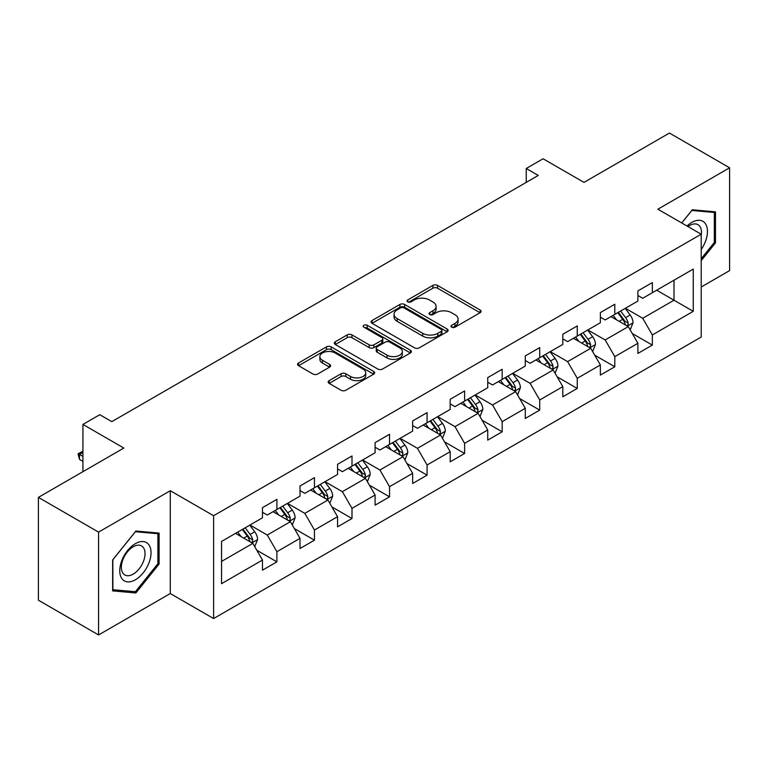 <?xml version="1.0" encoding="UTF-8"?>
<svg xmlns="http://www.w3.org/2000/svg" width="768" height="768" viewBox="0 0 768 768"><rect width="100%" height="100%" fill="white"/><g stroke="black" fill="none" stroke-linecap="round" stroke-linejoin="round"><path stroke-width="1.15" d="M451.699 327.206A2.342 1.354 0 0 0 455.002 327.206L480.106 312.72A3.341 1.93 0 0 0 481.085 311.357A3.341 1.93 0 0 0 480.106 309.994L437.578 285.437A3.341 1.93 0 0 0 432.854 285.437L407.76 299.933A2.342 1.354 0 0 0 407.069 300.883A2.342 1.354 0 0 0 407.76 301.843A2.342 1.354 0 0 0 411.062 301.843L414.307 299.962A10.694 6.173 0 0 1 429.427 299.962L432.97 302.016A10.694 6.173 0 0 1 436.109 306.374A10.694 6.173 0 0 1 432.97 310.742L429.725 312.614A2.342 1.354 0 0 0 429.043 313.574A2.342 1.354 0 0 0 429.725 314.525A2.342 1.354 0 0 0 433.037 314.525L436.282 312.653A10.694 6.173 0 0 1 451.402 312.653L454.944 314.698A10.694 6.173 0 0 1 458.074 319.056A10.694 6.173 0 0 1 454.944 323.424L451.699 325.296A2.342 1.354 0 0 0 451.008 326.256A2.342 1.354 0 0 0 451.699 327.206L451.699 325.296M329.146 380.64A3.341 1.93 0 0 0 328.176 382.003A3.341 1.93 0 0 0 329.146 383.366L341.078 390.259A3.341 1.93 0 0 0 345.802 390.259L373.68 374.16A3.341 1.93 0 0 0 374.659 372.797A3.341 1.93 0 0 0 373.68 371.434L331.162 346.886A3.341 1.93 0 0 0 326.429 346.886L298.56 362.976A3.341 1.93 0 0 0 297.581 364.339A3.341 1.93 0 0 0 298.56 365.702L312.97 374.026A3.341 1.93 0 0 0 317.693 374.026L329.626 367.133A3.341 1.93 0 0 0 330.605 365.77A3.341 1.93 0 0 0 329.626 364.406L322.474 360.288A8.938 5.155 0 0 1 319.862 356.63A8.938 5.155 0 0 1 325.373 351.869A8.938 5.155 0 0 1 335.117 352.982L363.11 369.149A8.938 5.155 0 0 1 365.722 372.797A8.938 5.155 0 0 1 360.211 377.568A8.938 5.155 0 0 1 350.467 376.445L345.802 373.747A3.341 1.93 0 0 0 341.078 373.747L329.146 380.64L329.146 383.366M701.203 287.011L729.6 270.614L729.6 167.798L669.437 133.056L583.997 182.381L543.082 158.765L526.234 168.49L538.272 175.44L111.802 421.651L99.773 414.71L82.925 424.435L82.925 471.677M98.563 532.118L98.563 634.944L170.285 593.539L170.285 490.714L98.563 532.118L38.4 497.386L123.84 448.051L82.925 424.435M170.285 490.714L213.61 515.722L701.203 234.211L701.203 337.037L213.61 618.547L213.61 515.722M729.6 167.798L657.878 209.203L701.203 234.211M414.547 347.837A3.341 1.93 0 0 0 419.27 347.837L447.149 331.747A3.341 1.93 0 0 0 448.128 330.384A3.341 1.93 0 0 0 447.149 329.021L404.63 304.464A3.341 1.93 0 0 0 399.898 304.464L372.029 320.563A3.341 1.93 0 0 0 371.05 321.926A3.341 1.93 0 0 0 372.029 323.29L414.547 347.837M364.81 327.715A2.342 1.354 0 0 1 367.181 328.042L367.181 325.267L410.41 350.227A3.341 1.93 0 0 1 411.389 351.59A3.341 1.93 0 0 1 410.41 352.954L382.541 369.043A3.341 1.93 0 0 1 377.818 369.043L335.29 344.496L335.29 341.77A3.341 1.93 0 0 0 334.31 343.133A3.341 1.93 0 0 0 335.29 344.496M335.29 341.77L347.222 334.877A3.341 1.93 0 0 1 351.946 334.877L369.187 344.842A3.341 1.93 0 0 0 373.92 344.842L381.83 340.272A3.341 1.93 0 0 0 382.81 338.909A3.341 1.93 0 0 0 381.83 337.546L363.878 327.178A2.342 1.354 0 0 1 363.187 326.218A2.342 1.354 0 0 1 364.637 324.97A2.342 1.354 0 0 1 367.181 325.267M98.563 634.944L38.4 600.202L38.4 497.386M256.81 550.253L276.902 561.859L276.902 551.712L300.01 538.368L300.01 548.515L314.448 540.182L314.448 530.035L337.555 516.701L337.555 526.838L351.994 518.506L351.994 508.358L375.091 495.024L375.091 505.162L389.539 496.829L389.539 486.682L412.637 473.347L412.637 483.485L427.075 475.152L427.075 465.005L450.182 451.67L450.182 461.808L464.621 453.475L464.621 443.328L487.728 429.994L487.728 440.131L502.166 431.798L502.166 421.651L525.274 408.317L525.274 418.464L539.712 410.122L539.712 399.984L562.819 386.64L562.819 396.787L577.258 388.445L577.258 378.307L600.365 364.963L600.365 375.11L614.803 366.768L614.803 356.63L637.901 343.286L637.901 353.434L652.349 345.091L652.349 334.954L693.254 311.328L693.254 269.088L674.006 280.205L674.006 300.211L693.254 311.328M276.902 561.859L262.464 570.192L262.464 560.045L221.549 583.67L221.549 541.43L262.464 517.805L262.464 507.667L276.902 499.325L276.902 509.472L300.01 496.128L300.01 485.99L314.448 477.648L314.448 487.795L337.555 474.451L337.555 464.314L351.994 455.971L351.994 466.118L375.091 452.784L375.091 442.637L389.539 434.294L389.539 444.442L412.637 431.107L412.637 420.96L427.075 412.627L427.075 422.765L450.182 409.43L450.182 399.283L464.621 390.95L464.621 401.088L487.728 387.754L487.728 377.606L502.166 369.274L502.166 379.411L525.274 366.077L525.274 355.93L539.712 347.597L539.712 357.734L562.819 344.4L562.819 334.253L577.258 325.92L577.258 336.058L600.365 322.723L600.365 312.576L614.803 304.243L614.803 314.39L637.901 301.046L637.901 290.899L652.349 282.566L652.349 292.714L693.254 269.088M273.053 511.69L290.381 521.702L267.274 535.037L249.946 525.034M262.464 512.246L267.274 515.03L276.902 509.472M267.274 535.037L276.902 551.712M290.381 521.702L300.01 538.368M310.598 490.022L327.926 500.026L304.819 513.36L287.491 503.357M300.01 490.57L304.819 493.354L314.448 487.795M304.819 513.36L314.448 530.035M327.926 500.026L337.555 516.701M348.144 468.346L365.472 478.349L342.365 491.683L325.037 481.68M337.555 468.893L342.365 471.677L351.994 466.118M342.365 491.683L351.994 508.358M365.472 478.349L375.091 495.024M385.68 446.669L403.018 456.672L379.91 470.006L362.582 460.003M375.091 447.226L379.91 450L389.539 444.442M379.91 470.006L389.539 486.682M403.018 456.672L412.637 473.347M423.226 424.992L440.554 434.995L417.456 448.33L400.128 438.326M412.637 425.549L417.456 428.323L427.075 422.765M417.456 448.33L427.075 465.005M440.554 434.995L450.182 451.67M460.771 403.315L478.099 413.318L455.002 426.653L437.664 416.65M450.182 403.872L455.002 406.646L464.621 401.088M455.002 426.653L464.621 443.328M478.099 413.318L487.728 429.994M498.317 381.638L515.645 391.642L492.538 404.986L475.21 394.973M487.728 382.195L492.538 384.97L502.166 379.411M492.538 404.986L502.166 421.651M515.645 391.642L525.274 408.317M535.862 359.962L553.19 369.965L530.083 383.309L512.755 373.306M525.274 360.518L530.083 363.293L539.712 357.734M530.083 383.309L539.712 399.984M553.19 369.965L562.819 386.64M573.408 338.285L590.736 348.288L567.629 361.632L550.301 351.629M562.819 338.842L567.629 341.616L577.258 336.058M567.629 361.632L577.258 378.307M590.736 348.288L600.365 364.963M610.954 316.608L628.282 326.611L605.174 339.955L587.846 329.952M600.365 317.165L605.174 319.949L614.803 314.39M605.174 339.955L614.803 356.63M628.282 326.611L637.901 343.286M656.678 290.208L674.006 300.211L642.72 318.278L625.392 308.275M637.901 295.488L642.72 298.272L652.349 292.714M642.72 318.278L652.349 334.954M170.285 593.539L213.61 618.547M526.234 168.49L526.234 182.381M221.549 561.437L252.835 543.37L235.507 533.366M252.835 543.37L262.464 560.045M632.246 333.494L652.349 345.091M594.701 355.171L614.803 366.768M557.165 376.848L577.258 388.445M519.619 398.525L539.712 410.122M482.074 420.192L502.166 431.798M444.528 441.869L464.621 453.475M406.982 463.546L427.075 475.152M369.437 485.222L389.539 496.829M331.891 506.899L351.994 518.506M294.355 528.576L314.448 540.182M701.203 260.63L715.517 242.822L715.517 211.853L692.294 209.779L681.706 222.96M112.646 590.89L135.869 592.963L159.091 564.067L159.091 533.098L135.869 531.024L112.646 559.92L112.646 590.89M714.317 242.122L715.517 242.822M157.891 563.376L159.091 564.067M133.421 591.542L135.869 592.963M452.63 327.542L454.944 326.208A10.694 6.173 0 0 0 458.074 321.84L458.074 319.056M436.109 306.374L436.109 309.158A10.694 6.173 0 0 1 432.97 313.517L430.656 314.851M480.058 312.749L437.578 288.221A3.341 1.93 0 0 0 432.854 288.221L408.691 302.17M447.101 331.766L404.63 307.248A3.341 1.93 0 0 0 399.898 307.248L372.067 323.318M441.245 331.334A2.342 1.354 0 0 0 441.926 330.384A2.342 1.354 0 0 0 441.245 329.424L403.92 307.872A2.342 1.354 0 0 0 400.608 307.872L397.181 309.85A10.694 6.173 0 0 0 394.051 314.218A10.694 6.173 0 0 0 397.181 318.586L422.698 333.312A10.694 6.173 0 0 0 437.818 333.312L441.245 331.334L441.245 334.118A2.342 1.354 0 0 0 441.926 333.158L441.926 330.384M394.051 314.218L394.051 317.002A10.694 6.173 0 0 0 397.181 321.36L397.181 318.586M441.245 334.118L437.818 336.096A10.694 6.173 0 0 1 422.698 336.096L397.181 321.36M335.338 344.525L347.222 337.661L347.222 334.877M382.81 338.909L382.81 341.683A3.341 1.93 0 0 1 381.83 343.046L373.92 347.616A3.341 1.93 0 0 1 369.187 347.616L351.946 337.661A3.341 1.93 0 0 0 347.222 337.661M367.181 328.042L410.371 352.982M387.082 355.171A8.938 5.155 0 0 0 396.826 356.285A8.938 5.155 0 0 0 402.346 351.523A8.938 5.155 0 0 0 399.725 347.875L389.866 342.182A3.341 1.93 0 0 0 385.133 342.182L377.222 346.742A3.341 1.93 0 0 0 376.243 348.115A3.341 1.93 0 0 0 377.222 349.478L387.082 355.171L387.082 357.946A8.938 5.155 0 0 0 396.826 359.069A8.938 5.155 0 0 0 402.346 354.298L402.346 351.523M376.243 348.115L376.243 350.89A3.341 1.93 0 0 0 377.222 352.253L377.222 349.478M387.082 357.946L377.222 352.253M365.722 372.797L365.722 375.581A8.938 5.155 0 0 1 360.211 380.342A8.938 5.155 0 0 1 350.467 379.229L345.802 376.531A3.341 1.93 0 0 0 341.078 376.531L329.194 383.395M319.862 356.63L319.862 359.414A8.938 5.155 0 0 0 322.474 363.062L322.474 360.288M329.578 367.162L322.474 363.062M373.632 374.189L331.162 349.661A3.341 1.93 0 0 0 326.429 349.661L298.598 365.731M630.182 329.904L633.043 322.694A9.024 5.203 -120 0 0 630.163 315.014L625.2 308.381M616.541 319.834L613.162 315.331M626.88 325.805L627.974 324.653L628.176 323.078A9.024 5.203 -120 0 0 625.594 317.654L620.621 311.021M618.365 312.326L623.875 319.69A4.598 2.65 60 0 1 624.71 321.082L628.176 323.078M617.741 312.691L622.704 319.325A9.024 5.203 60 0 1 625.286 324.749M701.203 249.494A22.118 12.778 120 0 0 705.36 241.68A22.118 12.778 120 0 0 703.987 222.096A22.118 12.778 120 0 0 687.034 226.032M712.829 211.613L714.317 212.477L714.317 242.477L701.203 258.797M681.754 222.979L691.814 210.461L714.317 212.477M701.203 235.382A16.752 9.667 120 0 0 697.997 224.698A16.752 9.667 120 0 0 687.994 226.589M135.389 579.782A22.118 12.778 120 0 0 151.037 552.682A22.118 12.778 120 0 0 135.389 543.648A22.118 12.778 120 0 0 119.75 570.749A22.118 12.778 120 0 0 135.389 579.782M133.2 574.128A16.752 9.667 120 0 0 144.134 559.363A16.752 9.667 120 0 0 141.571 545.942A16.752 9.667 120 0 0 133.2 546.768A16.752 9.667 120 0 0 122.256 561.533A16.752 9.667 120 0 0 124.819 574.954A16.752 9.667 120 0 0 133.2 574.128M112.886 559.709L135.389 531.715L157.891 533.722L157.891 563.722L135.389 591.715L112.886 589.709L112.838 559.68M156.403 532.858L157.891 533.722M592.637 351.581L595.498 344.371A9.024 5.203 -120 0 0 592.618 336.691L587.654 330.058M578.995 341.51L575.616 337.008M589.334 347.482L590.429 346.33L590.63 344.755A9.024 5.203 -120 0 0 588.048 339.331L583.085 332.698M580.819 334.003L586.33 341.357A4.598 2.65 60 0 1 587.165 342.758L590.63 344.755M580.195 334.368L585.158 341.002A9.024 5.203 60 0 1 587.741 346.426M555.091 373.258L557.952 366.048A9.024 5.203 -120 0 0 555.072 358.368L550.109 351.734M541.45 363.187L538.07 358.685M551.798 369.158L552.883 368.006L553.085 366.432A9.024 5.203 -120 0 0 550.502 361.008L545.539 354.374M543.274 355.68L548.784 363.034A4.598 2.65 60 0 1 549.619 364.435L553.085 366.432M542.65 356.045L547.613 362.678A9.024 5.203 60 0 1 550.195 368.102M517.546 394.934L520.406 387.725A9.024 5.203 -120 0 0 517.536 380.045L512.563 373.411M503.904 384.864L500.534 380.362M514.253 390.835L515.347 389.683L515.539 388.109A9.024 5.203 -120 0 0 512.957 382.685L507.994 376.051M505.728 377.357L511.238 384.71A4.598 2.65 60 0 1 512.074 386.112L515.539 388.109M505.104 377.722L510.067 384.355A9.024 5.203 60 0 1 512.65 389.779M480 416.611L482.861 409.402A9.024 5.203 -120 0 0 479.99 401.722L475.018 395.088M466.358 406.541L462.989 402.038M476.707 412.512L477.802 411.36L477.994 409.786A9.024 5.203 -120 0 0 475.411 404.362L470.448 397.728M468.192 399.034L473.702 406.387A4.598 2.65 60 0 1 474.538 407.789L477.994 409.786M467.558 399.398L472.531 406.022A9.024 5.203 60 0 1 475.104 411.456M442.454 438.288L445.325 431.078A9.024 5.203 -120 0 0 442.445 423.398L437.472 416.765M428.813 428.218L425.443 423.715M439.162 434.189L440.256 433.037L440.448 431.462A9.024 5.203 -120 0 0 437.866 426.038L432.902 419.405M430.646 420.71L436.157 428.064A4.598 2.65 60 0 1 436.992 429.456L440.448 431.462M430.013 421.075L434.986 427.699A9.024 5.203 60 0 1 437.568 433.123M404.918 459.965L407.779 452.755A9.024 5.203 -120 0 0 404.899 445.075L399.936 438.442M391.277 449.894L387.898 445.392M401.616 455.866L402.71 454.714L402.912 453.139A9.024 5.203 -120 0 0 400.33 447.715L395.357 441.082M393.101 442.387L398.611 449.741A4.598 2.65 60 0 1 399.446 451.133L402.912 453.139M392.467 442.752L397.44 449.376A9.024 5.203 60 0 1 400.022 454.8M367.373 481.642L370.234 474.432A9.024 5.203 -120 0 0 367.354 466.742L362.39 460.118M353.731 471.571L350.352 467.059M364.07 477.542L365.165 476.39L365.366 474.816A9.024 5.203 -120 0 0 362.784 469.382L357.811 462.758M355.555 464.064L361.066 471.418A4.598 2.65 60 0 1 361.901 472.81L365.366 474.816M354.931 464.419L359.894 471.053A9.024 5.203 60 0 1 362.477 476.477M329.827 503.318L332.688 496.099A9.024 5.203 -120 0 0 329.808 488.419L324.845 481.795M316.186 493.248L312.806 488.736M326.525 499.219L327.619 498.058L327.821 496.493A9.024 5.203 -120 0 0 325.238 491.059L320.266 484.435M318.01 485.741L323.52 493.094A4.598 2.65 60 0 1 324.355 494.486L327.821 496.493M317.386 486.096L322.349 492.73A9.024 5.203 60 0 1 324.931 498.154M292.282 524.995L295.142 517.776A9.024 5.203 -120 0 0 292.262 510.096L287.299 503.472M278.64 514.915L275.261 510.413M288.989 520.896L290.074 519.734L290.275 518.16A9.024 5.203 -120 0 0 287.693 512.736L282.73 506.112M280.464 507.418L285.974 514.771A4.598 2.65 60 0 1 286.81 516.163L290.275 518.16M279.84 507.773L284.803 514.406A9.024 5.203 60 0 1 287.386 519.83M254.736 546.672L257.597 539.453A9.024 5.203 -120 0 0 254.726 531.773L249.754 525.149M241.094 536.592L237.725 532.09M251.443 542.573L252.538 541.411L252.73 539.837A9.024 5.203 -120 0 0 250.147 534.413L245.184 527.789M242.918 529.085L248.429 536.448A4.598 2.65 60 0 1 249.264 537.84L252.73 539.837M242.294 529.45L247.258 536.083A9.024 5.203 60 0 1 249.84 541.507M82.925 452.448L79.507 454.416L82.925 456.394M79.507 459.418L78.182 454.493L78.182 453.658L79.507 454.416L79.507 459.418L82.925 461.395M78.182 453.658L82.925 451.267M454.944 326.208L454.944 323.424M429.725 314.525L429.725 312.614M432.97 313.517L432.97 310.742M407.76 301.843L407.76 299.933M432.854 288.221L432.854 285.437M437.578 288.221L437.578 285.437M480.106 312.72L480.106 309.994M372.029 323.29L372.029 320.563M399.898 307.248L399.898 304.464M404.63 307.248L404.63 304.464M447.149 331.747L447.149 329.021M422.698 336.096L422.698 333.312M437.818 336.096L437.818 333.312M351.946 337.661L351.946 334.877M369.187 347.616L369.187 344.842M373.92 347.616L373.92 344.842M381.83 343.046L381.83 340.272M410.41 352.954L410.41 350.227M341.078 376.531L341.078 373.747M345.802 376.531L345.802 373.747M350.467 379.229L350.467 376.445M329.626 367.133L329.626 364.406M298.56 365.702L298.56 362.976M326.429 349.661L326.429 346.886M331.162 349.661L331.162 346.886M373.68 374.16L373.68 371.434M627.389 326.102L632.986 322.867M625.594 317.654L630.163 315.014M619.181 321.36L622.704 319.325M589.843 347.779L595.44 344.544M588.048 339.331L592.618 336.691M581.635 343.037L585.158 341.002M552.298 369.456L557.894 366.221M550.502 361.008L555.072 358.368M544.09 364.714L547.613 362.678M514.752 391.133L520.349 387.898M512.957 382.685L517.536 380.045M506.544 386.39L510.067 384.355M477.206 412.8L482.803 409.574M475.411 404.362L479.99 401.722M468.998 408.067L472.531 406.022M439.67 434.477L445.258 431.251M437.866 426.038L442.445 423.398M431.453 429.734L434.986 427.699M402.125 456.154L407.722 452.928M400.33 447.715L404.899 445.075M393.907 451.411L397.44 449.376M364.579 477.83L370.176 474.605M362.784 469.382L367.354 466.742M356.362 473.088L359.894 471.053M327.034 499.507L332.63 496.282M325.238 491.059L329.808 488.419M318.826 494.765L322.349 492.73M289.488 521.184L295.085 517.958M287.693 512.736L292.262 510.096M281.28 516.442L284.803 514.406M251.942 542.861L257.539 539.626M250.147 534.413L254.726 531.773M243.734 538.118L247.258 536.083"/></g></svg>

